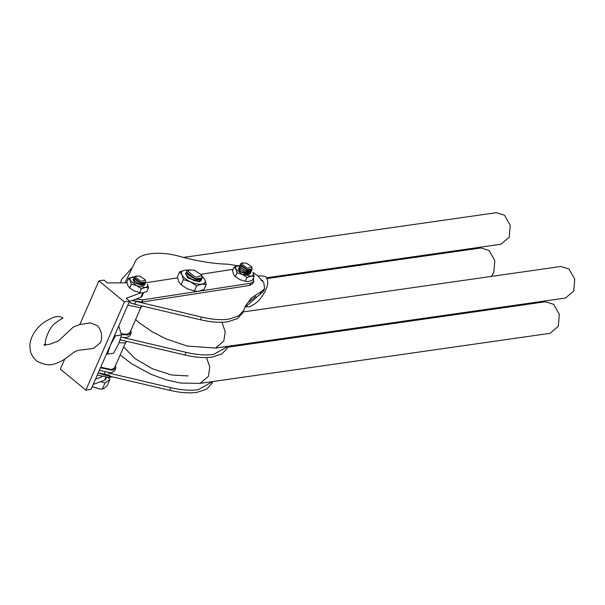 <?xml version="1.0" encoding="UTF-8"?>
<svg xmlns="http://www.w3.org/2000/svg" width="605" height="605" viewBox="0 0 605 605"><rect width="100%" height="100%" fill="white"/><g stroke="black" fill="none" stroke-linecap="round" stroke-linejoin="round"><path stroke-width="0.91" d="M79.815 324.53L98.88 280.901L104.068 280.1L107.508 282.928L127.02 282.845M64.72 359.083L60.334 369.118L85.865 390.127L91.052 389.325L129.591 301.108L126.15 298.28L140.784 292.873M85.865 390.127L124.403 301.91L129.591 301.108M98.88 280.901L124.403 301.91M106.503 377.588L105.799 379.184L104.559 380.227L93.193 384.432M101.874 376.786L95.499 379.138M143.589 292.691L142.031 296.261L140.784 297.305L129.417 301.509M253.374 278.141L253.873 281.333L252.905 283.533L249.729 285.431L141.782 302.069L132.208 300.481L201.609 317.111C212.226 319.569 221.362 320.234 229.03 319.107L238.567 315.969L243.876 310.259L245.358 306.168L251.446 297.819L261.39 291.565L264.597 288.645L263.44 291.292L244.821 307.506M146.539 282.648L177.567 277.869M201.019 274.254L233.175 269.301M253.873 281.333L250.689 283.223L142.75 299.861L135.792 299.15M90.372 322.919L97.428 325.687C101.663 330.655 102.699 336.282 100.536 342.566L93.707 348.208M62.58 317.655L62.504 318.419M142.833 306.19L139.823 307.65L127.836 305.124M130.96 330.239L131.194 333.022L127.874 334.996L121.408 334.467M131.194 333.022L130.037 335.669L126.717 337.643L120.955 337.28M140.935 307.393L129.969 332.493L126.989 334.27L121.25 333.809M138.129 305.079L128.994 302.477M212.726 381.558L211.886 383.479L206.577 389.189L197.041 392.327C189.373 393.454 180.237 392.789 169.619 390.323L103.916 374.858L98.252 372.846L109.792 375.289M212.688 381.566L198.198 389.68C190.53 390.807 181.394 390.142 170.776 387.676L108.454 373.005M123.67 346.922L134.877 358.508L152.256 368.695L171.601 375.002L188.223 375.917M118.716 326.004L121.522 334.943L118.625 343.935L113.506 353.275L106.404 354.175M114.814 334.943L115.442 335.881L110.322 345.213L107.433 354.212M121.522 334.943L115.442 335.881M228.138 346.272L227.298 348.193L221.99 353.902L212.453 357.041C204.792 358.168 195.649 357.502 185.039 355.037L120.213 339.776M228.1 346.279L213.61 354.394C205.95 355.521 196.806 354.855 186.196 352.39L123.874 337.719M243.876 310.259L242.718 312.906L237.41 318.616L227.873 321.754C220.212 322.881 211.069 322.215 200.452 319.75L134.749 304.285L129.084 302.273M125.001 282.853L134.93 262.237C138.235 252.966 159.417 250.425 180.865 256.717C197.933 261.322 213.686 263.818 228.138 264.204L237.757 265.739M252.882 272.356L257.821 275.872L263.795 282.611L264.597 288.645M127.421 341.477L124.411 342.937L119.155 342.68M115.54 365.526L115.774 368.309L112.462 370.283L100.475 367.764M115.774 368.309L114.617 370.956L111.305 372.93L99.318 370.404M125.522 342.68L114.557 367.779L111.577 369.557L100.702 367.243M122.717 340.365L120.138 339.995M112.621 376.907L108.832 377.49L97.284 375.055M145.162 279.661L145.881 282.149L140.61 282.686L134.113 277.824L134.189 277.037L135.376 276.175L139.921 276.152L145.162 279.661L145.366 280.228L140.889 281.34L135.437 277.256L136.496 275.872M145.881 282.149L143.642 283.178L140.594 282.709L134.953 279.381L134.174 277.067M145.434 282.694L145.344 283.367L140.08 283.896C136.473 282.633 134.31 281.015 133.584 279.041L134.091 277.733M145.276 283.495L142.999 284.645L139.952 284.176L134.31 280.849L133.463 279.321L133.607 278.398M133.017 279.722L133.448 279.207L133.017 279.722L134.711 282.913L143.113 285.772L144.708 284.826L144.799 284.161L144.708 284.826M100.649 381.672L104.99 382.973L109.966 379.358L107.259 385.544L104.415 388.176L102.29 389.159L99.81 388.977L92.21 386.671M104.99 382.973L102.29 389.159M109.966 379.358L108.227 377.565M92.179 386.739L99.568 388.947M142.999 284.645L139.604 284.274L134.31 280.849M143.642 283.178L140.247 282.807L134.953 279.381M139.755 284.32L138.197 283.526M148.528 287.677L147.446 284.07C148.24 285.938 147.507 287.095 145.245 287.526L136.662 285.726L130.279 280.478C129.485 278.602 130.219 277.453 132.48 277.022L134.234 276.946L128.578 278.285L130.279 280.478L131.361 284.093L136.662 285.726L141.336 288.789L145.245 287.526L148.528 287.677L146.833 291.557L142.931 292.82L140.746 292.865L134.348 291.02L129.515 287.836L134.348 291.02L140.746 292.865M128.578 278.285L126.884 282.157L127.965 285.772L129.667 287.965L131.361 284.093M141.336 288.789L139.649 292.661M251.567 266.555L252.277 269.043L247.006 269.58L240.518 264.718L240.586 263.931L241.773 263.069L246.318 263.046L251.567 266.555L251.771 267.123L247.286 268.227L241.841 264.151L242.9 262.767M252.27 269.066L250.039 270.072L246.999 269.603L241.357 266.276L240.578 263.962M251.839 269.588L251.748 270.253L246.477 270.79C242.87 269.527 240.707 267.909 239.988 265.935L240.487 264.627M251.68 270.39L249.404 271.539L246.356 271.07L240.714 267.743L239.867 266.215L240.004 265.293M251.196 271.055L251.105 271.728L245.834 272.265C242.234 271.002 240.064 269.384 239.346 267.402L239.845 266.102M251.037 271.864L248.761 273.006L245.713 272.545L240.072 269.217L239.225 267.682L239.361 266.767M250.553 272.53L250.462 273.195L245.191 273.732C241.592 272.469 239.421 270.851 238.703 268.877L239.202 267.569M250.394 273.331L248.118 274.481L245.07 274.012L239.429 270.685L238.582 269.157L238.718 268.234M248.761 273.006L245.358 272.643L240.072 269.217M249.404 271.539L246.001 271.169L240.714 267.743M250.039 270.072L246.643 269.701L241.357 266.276M238.771 268.091L240.344 271.569L248.746 274.436L250.341 273.483M254.16 276.334L253.079 272.726C253.873 274.594 253.14 275.751 250.871 276.183L242.287 274.39L235.905 269.134C235.118 267.266 235.852 266.109 238.113 265.678L239.875 265.603L234.203 266.941L235.905 269.134L236.994 272.749L242.287 274.39L246.969 277.445L250.871 276.183L254.16 276.334L252.466 280.213L248.564 281.476L246.379 281.522L239.981 279.684L235.148 276.5L239.981 279.684L246.379 281.522M234.203 266.941L232.509 270.813L233.598 274.428L235.3 276.621L236.994 272.749M246.969 277.445L245.275 281.317M201.427 274.897L202.274 278.013L195.249 278.724L186.597 272.25L186.688 271.199L188.276 270.049L194.25 270.087L201.427 274.897L201.715 275.668L195.574 277.188L188.11 271.6L189.554 269.709M202.251 278.066L199.264 279.465L195.203 278.837L187.679 274.398L186.544 272.363L186.665 271.259M201.768 278.731L201.631 279.487L194.606 280.198C189.804 278.512 186.915 276.356 185.954 273.725L186.514 272.068M201.631 279.487L198.493 281.227L194.432 280.599L186.907 276.167L185.773 274.125L185.977 272.885M198.493 281.227L194.031 280.712L186.907 276.167M199.264 279.465L194.802 278.95L187.679 274.398M185.576 273.762L187.83 278.02L199.037 281.832L201.155 280.576M188.291 270.155L184.858 270.163L179.655 271.849L181.923 274.768L183.368 279.586L190.431 281.771L196.67 285.847L201.873 284.168L206.26 284.373L203.998 289.538L198.795 291.224L195.876 291.292L187.346 288.827L180.91 284.584L187.346 288.827L195.876 291.292M206.26 284.373L204.815 279.555L202.539 276.629M179.655 271.849L177.394 277.014L178.838 281.832L181.107 284.751L183.368 279.586M196.67 285.847L194.409 291.02M188.026 270.125L184.858 270.163C181.84 270.738 180.865 272.273 181.923 274.768C183.292 277.332 186.128 279.669 190.431 281.771C194.818 283.76 198.629 284.554 201.873 284.168C204.891 283.586 205.874 282.051 204.815 279.555L202.161 276.303M135.603 319.599L139.982 323.35L152.513 331.956L165.974 338.853L187.202 346.052L215.546 348.072L565.478 298.038L573.744 291.028L574.75 279.102L569.002 269.021L560.964 266.465L243.149 311.915M183.519 257.42L496.455 212.673L504.487 215.229L510.234 225.31L509.228 237.228L500.963 244.246L266.601 277.755M491.275 276.432L493.809 272.515L494.822 260.589L489.074 250.515L481.036 247.959L267.055 278.557M227.737 347.202L545.551 301.751L553.59 304.307L559.33 314.388L558.324 326.314L550.066 333.325L200.134 383.358L180.774 383.063L166.435 379.925L150.993 374.329L131.466 363.696L120.191 354.885M105.731 377.535L104.559 380.227M140.784 297.305L142.735 292.843M141.782 302.069L142.75 299.861M249.729 285.431L250.689 283.223M169.619 390.323L170.776 387.676M103.916 374.858L105.073 372.211M185.039 355.037L186.196 352.39M200.452 319.75L201.609 317.111M134.749 304.285L135.906 301.638M260.233 294.212L261.39 291.565M108.832 377.49L109.414 376.151M215.546 348.072L223.812 341.061L225.219 331.774L221.944 322.268M206.524 357.555L209.799 367.061L208.392 376.348L200.134 383.358M44.014 344.321L45.095 345.757L45.458 340.433C47.689 332.599 50.737 327.01 54.594 323.667C59.192 320.136 61.922 318.404 62.784 318.472M62.731 317.67L62.731 317.67C59.116 316.339 56.484 314.57 44.157 322.299C32.904 330.149 28.495 342.264 30.25 349.085C30.28 352.942 32.436 356.942 36.724 361.079C44.006 364.838 49.973 365.745 54.624 363.786C64.349 360.882 69.477 355.203 73.122 352.874C77.826 349.115 82.877 350.424 93.888 348.185L93.888 348.185M44.982 344.653L49.58 344.343L58.496 340.902L73.417 326.942L80.102 324.454L90.569 322.904M258.282 276.251L259.696 275.751L265.33 276.44C268.628 279.669 268.446 284.819 264.793 291.89C261.405 297.214 259.182 302.364 249.434 306.818L245.176 306.841M248.708 302.024L255.885 296.405M262.895 281.166L262.525 280.312L260.997 280.349M99.81 388.977L99.386 388.924M239.981 271.32L239.429 270.685M186.045 272.673L185.871 273.082M202.743 276.803L201.957 276.13M132.434 267.425L121.613 279.434L120.403 282.875"/></g></svg>
